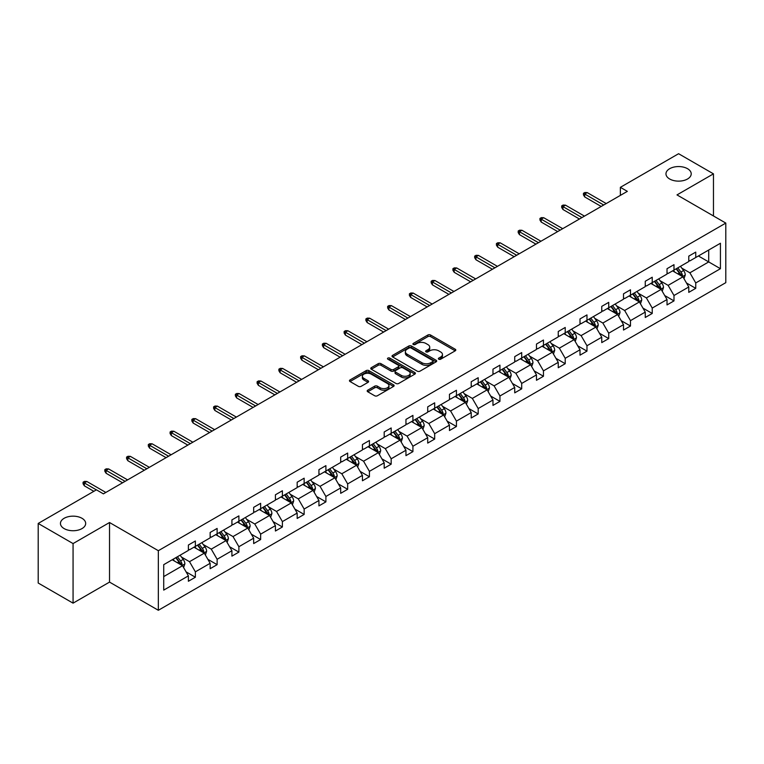 <?xml version="1.0" encoding="UTF-8"?>
<svg xmlns="http://www.w3.org/2000/svg" width="764" height="764" viewBox="0 0 764 764"><rect width="100%" height="100%" fill="white"/><g stroke="black" fill="none" stroke-linecap="round" stroke-linejoin="round"><path stroke-width="1.15" d="M81.987 518.288A12.625 7.287 0 0 0 68.235 516.712A12.625 7.287 0 0 0 60.442 523.445A12.625 7.287 0 0 0 64.138 528.602A12.625 7.287 0 0 0 77.899 530.178A12.625 7.287 0 0 0 85.683 523.445A12.625 7.287 0 0 0 81.987 518.288M687.514 168.691A12.625 7.287 0 0 0 673.762 167.115A12.625 7.287 0 0 0 665.969 173.848A12.625 7.287 0 0 0 669.665 178.996A12.625 7.287 0 0 0 683.427 180.581A12.625 7.287 0 0 0 691.219 173.848A12.625 7.287 0 0 0 687.514 168.691M438.765 359.214A1.356 0.783 0 0 0 440.685 359.214L455.229 350.819A1.939 1.117 0 0 0 455.793 350.027A1.939 1.117 0 0 0 455.229 349.243L430.581 335.014A1.939 1.117 0 0 0 427.85 335.014L413.305 343.408A1.356 0.783 0 0 0 412.904 343.962A1.356 0.783 0 0 0 413.305 344.516A1.356 0.783 0 0 0 415.215 344.516L417.106 343.428A6.198 3.581 0 0 1 425.863 343.428L427.916 344.612A6.198 3.581 0 0 1 429.731 347.142A6.198 3.581 0 0 1 427.916 349.673L426.035 350.762A1.356 0.783 0 0 0 425.634 351.316A1.356 0.783 0 0 0 426.035 351.87A1.356 0.783 0 0 0 427.945 351.87L429.836 350.781A6.198 3.581 0 0 1 438.593 350.781L440.647 351.965A6.198 3.581 0 0 1 442.461 354.496A6.198 3.581 0 0 1 440.647 357.027L438.765 358.106A1.356 0.783 0 0 0 438.364 358.66A1.356 0.783 0 0 0 438.765 359.214L438.765 358.106M367.751 390.175A1.939 1.117 0 0 0 367.188 390.967A1.939 1.117 0 0 0 367.751 391.76L374.666 395.752A1.939 1.117 0 0 0 377.406 395.752L393.555 386.422A1.939 1.117 0 0 0 394.128 385.629A1.939 1.117 0 0 0 393.555 384.846L368.916 370.616A1.939 1.117 0 0 0 366.176 370.616L350.027 379.947A1.939 1.117 0 0 0 349.463 380.73A1.939 1.117 0 0 0 350.027 381.522L358.373 386.345A1.939 1.117 0 0 0 361.114 386.345L368.028 382.353A1.939 1.117 0 0 0 368.592 381.561A1.939 1.117 0 0 0 368.028 380.768L363.884 378.381A5.176 2.989 0 0 1 362.365 376.27A5.176 2.989 0 0 1 365.564 373.51A5.176 2.989 0 0 1 371.208 374.15L387.434 383.518A5.176 2.989 0 0 1 388.952 385.629A5.176 2.989 0 0 1 385.753 388.398A5.176 2.989 0 0 1 380.109 387.749L377.406 386.183A1.939 1.117 0 0 0 374.666 386.183L367.751 390.175L367.751 391.76M109.529 522.519L73.067 543.576L38.2 523.445L38.2 583.028L73.067 603.159L109.529 582.101L158.339 610.283L158.339 550.701L109.529 522.519L109.529 582.101M713.461 215.954L713.461 173.848L676.99 194.906L725.8 223.078L158.339 550.701M713.461 173.848L678.594 153.717L620.368 187.333L620.368 195.383M38.2 523.445L96.426 489.829L103.398 493.859L627.339 191.363L620.368 187.333M417.239 371.17A1.939 1.117 0 0 0 419.98 371.17L436.129 361.84A1.939 1.117 0 0 0 436.693 361.057A1.939 1.117 0 0 0 436.129 360.264L411.49 346.035A1.939 1.117 0 0 0 408.75 346.035L392.601 355.365A1.939 1.117 0 0 0 392.027 356.158A1.939 1.117 0 0 0 392.601 356.941L417.239 371.17M388.418 359.51A1.356 0.783 0 0 1 389.793 359.701L389.793 358.087L414.842 372.555A1.939 1.117 0 0 1 415.406 373.348A1.939 1.117 0 0 1 414.842 374.131L398.693 383.461A1.939 1.117 0 0 1 395.953 383.461L371.314 369.232L371.314 367.656A1.939 1.117 0 0 0 370.75 368.449A1.939 1.117 0 0 0 371.314 369.232M371.314 367.656L378.228 363.664A1.939 1.117 0 0 1 380.959 363.664L390.958 369.432A1.939 1.117 0 0 0 393.689 369.432L398.283 366.787A1.939 1.117 0 0 0 398.846 365.994A1.939 1.117 0 0 0 398.283 365.202L387.873 359.195A1.356 0.783 0 0 1 387.482 358.641A1.356 0.783 0 0 1 388.313 357.924A1.356 0.783 0 0 1 389.793 358.087M73.067 543.576L73.067 603.159M163.716 564.672L188.393 550.414L188.393 545.028L195.374 540.998L195.374 546.394L210.148 537.856L210.148 532.46L217.129 528.44L217.129 533.835L231.912 525.298L231.912 519.902L238.884 515.881L238.884 521.268L253.667 512.739L253.667 507.344L260.639 503.314L260.639 508.709L275.422 500.181L275.422 494.786L282.393 490.755L282.393 496.151L297.177 487.613L297.177 482.218L304.148 478.197L304.148 483.593L318.932 475.055L318.932 469.659L325.903 465.639L325.903 471.035L340.687 462.497L340.687 457.101L347.658 453.071L347.658 458.467L362.442 449.939L362.442 444.543L369.413 440.513L369.413 445.909L384.197 437.371L384.197 431.975L391.168 427.955L391.168 433.35L405.951 424.813L405.951 419.417L412.923 415.396L412.923 420.792L427.706 412.254L427.706 406.859L434.678 402.829L434.678 408.224L449.461 399.696L449.461 394.3L456.433 390.27L456.433 395.666L471.216 387.128L471.216 381.742L478.188 377.712L478.188 383.108L492.971 374.57L492.971 369.174L499.942 365.154L499.942 370.55L514.726 362.012L514.726 356.616L521.707 352.596L521.707 357.982L536.481 349.454L536.481 344.058L543.462 340.028L543.462 345.423L558.245 336.895L558.245 331.5L565.217 327.469L565.217 332.865L580 324.328L580 318.932L586.972 314.911L586.972 320.307L601.755 311.769L601.755 306.374L608.727 302.353L608.727 307.749L623.51 299.211L623.51 293.815L630.481 289.785L630.481 295.181L645.265 286.653L645.265 281.257L652.236 277.227L652.236 282.623L667.02 274.085L667.02 268.699L673.991 264.669L673.991 270.064L688.775 261.527L688.775 256.131L695.746 252.11L695.746 257.506L720.433 243.248L720.433 268.699L695.746 282.947L695.746 288.343L688.775 292.364L688.775 286.968L673.991 295.506L673.991 300.901L667.02 304.922L667.02 299.536L652.236 308.064L652.236 313.46L645.265 317.49L645.265 312.094L630.481 320.632L630.481 326.018L623.51 330.048L623.51 324.652L608.727 333.19L608.727 338.586L601.755 342.606L601.755 337.211L586.972 345.748L586.972 351.144L580 355.164L580 349.778L565.217 358.306L565.217 363.702L558.245 367.732L558.245 362.337L543.462 370.865L543.462 376.26L536.481 380.291L536.481 374.895L521.707 383.433L521.707 388.828L514.726 392.849L514.726 387.453L499.942 395.991L499.942 401.387L492.971 405.407L492.971 400.011L478.188 408.549L478.188 413.945L471.216 417.975L471.216 412.579L456.433 421.107L456.433 426.503L449.461 430.533L449.461 425.137L434.678 433.675L434.678 439.061L427.706 443.091L427.706 437.696L412.923 446.233L412.923 451.629L405.951 455.65L405.951 450.254L391.168 458.792L391.168 464.187L384.197 468.208L384.197 462.822L369.413 471.35L369.413 476.746L362.442 480.776L362.442 475.38L347.658 483.908L347.658 489.304L340.687 493.334L340.687 487.938L325.903 496.476L325.903 501.872L318.932 505.892L318.932 500.496L304.148 509.034L304.148 514.43L297.177 518.45L297.177 513.064L282.393 521.592L282.393 526.988L275.422 531.018L275.422 525.622L260.639 534.151L260.639 539.546L253.667 543.576L253.667 538.181L238.884 546.718L238.884 552.114L231.912 556.135L231.912 550.739L217.129 559.277L217.129 564.672L210.148 568.693L210.148 563.297L195.374 571.835L195.374 577.231L188.393 581.261L188.393 575.865L163.716 590.114L163.716 564.672M158.339 610.283L725.8 282.661L725.8 223.078M193.98 547.196L204.294 553.155L189.51 561.693L181.44 557.032M189.51 561.693L195.374 571.835M204.294 553.155L210.148 563.297M188.393 549.135L189.51 549.774L195.374 546.394M215.734 534.638L226.048 540.597L211.265 549.135L203.195 544.474M211.265 549.135L217.129 559.277M226.048 540.597L231.912 550.739M210.148 536.567L211.265 537.216L217.129 533.835M237.489 522.079L247.803 528.039L233.02 536.567L224.95 531.906M233.02 536.567L238.884 546.718M247.803 528.039L253.667 538.181M231.912 524.009L233.02 524.658L238.884 521.268M259.244 509.521L269.558 515.471L254.775 524.009L246.705 519.348M254.775 524.009L260.639 534.151M269.558 515.471L275.422 525.622M253.667 511.45L254.775 512.09L260.639 508.709M280.999 496.953L291.313 502.913L276.53 511.45L268.46 506.79M276.53 511.45L282.393 521.592M291.313 502.913L297.177 513.064M275.422 498.892L276.53 499.532L282.393 496.151M302.754 484.395L313.068 490.354L298.294 498.892L290.215 494.232M298.294 498.892L304.148 509.034M313.068 490.354L318.932 500.496M297.177 486.324L298.294 486.974L304.148 483.593M324.509 471.837L334.833 477.796L320.049 486.324L311.97 481.664M320.049 486.324L325.903 496.476M334.833 477.796L340.687 487.938M318.932 473.766L320.049 474.415L325.903 471.035M346.264 459.279L356.587 465.238L341.804 473.766L333.725 469.106M341.804 473.766L347.658 483.908M356.587 465.238L362.442 475.38M340.687 461.208L341.804 461.848L347.658 458.467M368.019 446.711L378.342 452.67L363.559 461.208L355.489 456.547M363.559 461.208L369.413 471.35M378.342 452.67L384.197 462.822M362.442 448.649L363.559 449.289L369.413 445.909M389.774 434.153L400.097 440.112L385.314 448.649L377.244 443.989M385.314 448.649L391.168 458.792M400.097 440.112L405.951 450.254M384.197 436.082L385.314 436.731L391.168 433.35M411.529 421.594L421.852 427.553L407.069 436.091L398.999 431.431M407.069 436.091L412.923 446.233M421.852 427.553L427.706 437.696M405.951 423.523L407.069 424.173L412.923 420.792M433.283 409.036L443.607 414.995L428.824 423.523L420.754 418.863M428.824 423.523L434.678 433.675M443.607 414.995L449.461 425.137M427.706 410.965L428.824 411.605L434.678 408.224M455.038 396.468L465.362 402.427L450.579 410.965L442.509 406.305M450.579 410.965L456.433 421.107M465.362 402.427L471.216 412.579M449.461 398.407L450.579 399.047L456.433 395.666M476.793 383.91L487.117 389.869L472.333 398.407L464.264 393.746M472.333 398.407L478.188 408.549M487.117 389.869L492.971 400.011M471.216 385.849L472.333 386.488L478.188 383.108M498.548 371.352L508.872 377.311L494.088 385.849L486.019 381.188M494.088 385.849L499.942 395.991M508.872 377.311L514.726 387.453M492.971 373.281L494.088 373.93L499.942 370.55M520.303 358.793L530.627 364.753L515.843 373.281L507.774 368.62M515.843 373.281L521.707 383.433M530.627 364.753L536.481 374.895M514.726 360.723L515.843 361.372L521.707 357.982M542.068 346.235L552.382 352.185L537.598 360.723L529.528 356.062M537.598 360.723L543.462 370.865M552.382 352.185L558.245 362.337M536.481 348.164L537.598 348.804L543.462 345.423M563.822 333.667L574.136 339.627L559.353 348.164L551.283 343.504M559.353 348.164L565.217 358.306M574.136 339.627L580 349.778M558.245 335.606L559.353 336.246L565.217 332.865M585.577 321.109L595.891 327.068L581.108 335.606L573.038 330.946M581.108 335.606L586.972 345.748M595.891 327.068L601.755 337.211M580 323.038L581.108 323.688L586.972 320.307M607.332 308.551L617.646 314.51L602.863 323.038L594.793 318.378M602.863 323.038L608.727 333.19M617.646 314.51L623.51 324.652M601.755 310.48L602.863 311.129L608.727 307.749M629.087 295.993L639.401 301.952L624.627 310.48L616.548 305.82M624.627 310.48L630.481 320.632M639.401 301.952L645.265 312.094M623.51 297.922L624.627 298.562L630.481 295.181M650.842 283.425L661.166 289.384L646.382 297.922L638.303 293.261M646.382 297.922L652.236 308.064M661.166 289.384L667.02 299.536M645.265 285.364L646.382 286.003L652.236 282.623M672.597 270.867L682.92 276.826L668.137 285.364L660.058 280.703M668.137 285.364L673.991 295.506M682.92 276.826L688.775 286.968M667.02 272.805L668.137 273.445L673.991 270.064M698.391 255.969L708.715 261.928L689.892 272.805L681.822 268.145M689.892 272.805L695.746 282.947M720.433 268.699L708.715 261.928L708.715 250.019L720.433 243.248M688.775 260.238L689.892 260.887L695.746 257.506M163.716 576.591L182.539 565.713L172.215 559.754M182.539 565.713L188.393 575.865M686.473 282.986L695.746 288.343M664.718 295.544L673.991 300.901M642.963 308.112L652.236 313.46M621.208 320.67L630.481 326.018M599.453 333.228L608.727 338.586M577.699 345.786L586.972 351.144M555.944 358.345L565.217 363.702M534.189 370.912L543.462 376.26M512.424 383.471L521.707 388.828M490.669 396.029L499.942 401.387M468.915 408.587L478.188 413.945M447.16 421.155L456.433 426.503M425.405 433.713L434.678 439.061M403.65 446.272L412.923 451.629M381.895 458.83L391.168 464.187M360.14 471.398L369.413 476.746M338.385 483.956L347.658 489.304M316.63 496.514L325.903 501.872M294.875 509.072L304.148 514.43M273.12 521.631L282.393 526.988M251.366 534.198L260.639 539.546M229.611 546.757L238.884 552.114M207.856 559.315L217.129 564.672M186.091 571.873L195.374 577.231M439.31 359.405L440.647 358.631A6.198 3.581 0 0 0 442.461 356.1L442.461 354.496M429.731 347.142L429.731 348.756A6.198 3.581 0 0 1 427.916 351.287L426.579 352.061M455.201 350.838L430.581 336.628A1.939 1.117 0 0 0 427.85 336.628L413.84 344.707M436.101 361.859L411.49 347.649A1.939 1.117 0 0 0 408.75 347.649L392.62 356.96M432.711 361.611A1.356 0.783 0 0 0 433.102 361.057A1.356 0.783 0 0 0 432.711 360.503L411.08 348.012A1.356 0.783 0 0 0 409.16 348.012L407.174 349.158A6.198 3.581 0 0 0 405.359 351.688A6.198 3.581 0 0 0 407.174 354.219L421.957 362.757A6.198 3.581 0 0 0 430.724 362.757L432.711 361.611L432.711 363.215A1.356 0.783 0 0 0 433.102 362.661L433.102 361.057M405.359 351.688L405.359 353.302A6.198 3.581 0 0 0 407.174 355.833L407.174 354.219M432.711 363.215L430.724 364.361A6.198 3.581 0 0 1 421.957 364.361L407.174 355.833M371.342 369.251L378.228 365.268L378.228 363.664M398.846 365.994L398.846 367.608A1.939 1.117 0 0 1 398.283 368.391L393.689 371.046A1.939 1.117 0 0 1 390.958 371.046L380.959 365.268A1.939 1.117 0 0 0 378.228 365.268M389.793 359.701L414.814 374.15M401.329 375.42A5.176 2.989 0 0 0 406.973 376.069A5.176 2.989 0 0 0 410.163 373.3A5.176 2.989 0 0 0 408.644 371.189L402.934 367.895A1.939 1.117 0 0 0 400.193 367.895L395.609 370.54A1.939 1.117 0 0 0 395.045 371.333A1.939 1.117 0 0 0 395.609 372.116L401.329 375.42L401.329 377.024A5.176 2.989 0 0 0 406.973 377.674A5.176 2.989 0 0 0 410.163 374.914L410.163 373.3M395.045 371.333L395.045 372.937A1.939 1.117 0 0 0 395.609 373.73L395.609 372.116M401.329 377.024L395.609 373.73M388.952 385.629L388.952 387.243A5.176 2.989 0 0 1 385.753 390.003A5.176 2.989 0 0 1 380.109 389.353L377.406 387.797A1.939 1.117 0 0 0 374.666 387.797L367.78 391.77M362.365 376.27L362.365 377.874A5.176 2.989 0 0 0 363.884 379.994L363.884 378.381M368 382.372L363.884 379.994M393.527 386.441L368.916 372.23A1.939 1.117 0 0 0 366.176 372.23L350.055 381.542M683.981 278.659L685.26 274.954A5.224 3.018 -120 0 0 683.589 270.504L680.457 266.33M674.841 272.165L673.485 270.351M682.147 276.377L682.433 275.183A5.224 3.018 -120 0 0 680.944 272.041L677.811 267.858M676.503 268.613L679.95 273.216A2.664 1.538 60 0 1 680.428 274.018L682.433 275.183M676.14 268.823L679.272 273.006A5.224 3.018 60 0 1 680.571 275.47M603.703 205.01L584.708 194.037L584.708 196.94L583.457 194.925L583.457 193.311L584.708 194.037L587.22 192.595L606.215 203.558M584.708 196.94L601.192 206.452M583.457 193.311L584.852 192.509L587.22 192.595M662.226 291.227L663.505 287.522A5.224 3.018 -120 0 0 661.834 283.072L658.702 278.889M653.086 284.724L651.73 282.919M660.392 288.945L660.679 287.741A5.224 3.018 -120 0 0 659.189 284.6L656.056 280.417M654.748 281.171L658.196 285.774A2.664 1.538 60 0 1 658.673 286.586L660.679 287.741M654.385 281.381L657.508 285.564A5.224 3.018 60 0 1 658.816 288.028M640.461 303.786L641.75 300.08A5.224 3.018 -120 0 0 640.079 295.63L636.947 291.447M631.331 297.291L629.975 295.477M638.637 301.503L638.924 300.3A5.224 3.018 -120 0 0 637.434 297.158L634.301 292.975M632.993 293.739L636.431 298.332A2.664 1.538 60 0 1 636.918 299.144L638.924 300.3M632.63 293.949L635.753 298.122A5.224 3.018 60 0 1 637.061 300.596M581.948 217.568L562.953 206.605L562.953 209.498L561.702 207.483L561.702 205.879L562.953 206.605L565.465 205.153L584.46 216.117M562.953 209.498L579.437 219.02M561.702 205.879L563.097 205.067L565.465 205.153M560.193 230.126L541.198 219.163L541.198 222.057L539.947 220.051L539.947 218.437L541.198 219.163L543.71 217.711L562.705 228.675M541.198 222.057L557.682 231.578M539.947 218.437L541.342 217.635L543.71 217.711M618.706 316.344L619.996 312.638A5.224 3.018 -120 0 0 618.324 308.188L615.192 304.005M609.576 309.85L608.22 308.035M616.882 314.061L617.169 312.858A5.224 3.018 -120 0 0 615.679 309.716L612.547 305.543M611.238 306.297L614.676 310.891A2.664 1.538 60 0 1 615.163 311.702L617.169 312.858M610.866 306.507L613.998 310.681A5.224 3.018 60 0 1 615.306 313.154M538.439 242.685L519.444 231.721L519.444 234.624L518.193 232.609L518.193 230.995L519.444 231.721L521.955 230.27L540.95 241.243M519.444 234.624L535.927 244.136M518.193 230.995L519.587 230.193L521.955 230.27M596.951 328.902L598.241 325.197A5.224 3.018 -120 0 0 596.569 320.746L593.437 316.573M587.822 322.408L586.466 320.593M595.127 326.62L595.414 325.426A5.224 3.018 -120 0 0 593.914 322.284L590.792 318.101M589.483 318.855L592.921 323.458A2.664 1.538 60 0 1 593.408 324.261L595.414 325.426M589.111 319.065L592.243 323.248A5.224 3.018 60 0 1 593.552 325.712M516.684 255.252L497.689 244.279L497.689 247.183L496.428 245.168L496.428 243.554L497.689 244.279L500.2 242.828L519.195 253.801M497.689 247.183L514.172 256.694M496.428 243.554L497.832 242.751L500.2 242.828M575.196 341.46L576.486 337.764A5.224 3.018 -120 0 0 574.814 333.314L571.682 329.131M566.067 334.966L564.711 333.152M573.363 339.187L573.659 337.984A5.224 3.018 -120 0 0 572.16 334.842L569.037 330.659M567.719 331.414L571.166 336.017A2.664 1.538 60 0 1 571.653 336.828L573.659 337.984M567.356 331.624L570.488 335.807A5.224 3.018 60 0 1 571.797 338.271M494.929 267.811L475.934 256.838L475.934 259.741L474.673 257.726L474.673 256.121L475.934 256.838L478.445 255.396L497.44 266.359M475.934 259.741L492.417 269.262M474.673 256.121L476.067 255.31L478.445 255.396M553.442 354.028L554.721 350.323A5.224 3.018 -120 0 0 553.06 345.872L549.927 341.689M544.312 347.524L542.956 345.72M551.608 351.746L551.904 350.542A5.224 3.018 -120 0 0 550.405 347.4L547.282 343.217M545.964 343.972L549.411 348.575A2.664 1.538 60 0 1 549.899 349.387L551.904 350.542M545.601 344.192L548.733 348.365A5.224 3.018 60 0 1 550.032 350.838M473.174 280.369L454.179 269.406L454.179 272.299L452.918 270.284L452.918 268.68L454.179 269.406L456.691 267.954L475.685 278.917M454.179 272.299L470.662 281.821M452.918 268.68L454.313 267.877L456.691 267.954M531.687 366.586L532.966 362.881A5.224 3.018 -120 0 0 531.305 358.431L528.172 354.248M522.557 360.092L521.201 358.278M529.853 364.304L530.149 363.101A5.224 3.018 -120 0 0 528.65 359.959L525.517 355.785M524.209 356.54L527.657 361.133A2.664 1.538 60 0 1 528.144 361.945L530.149 363.101M523.846 356.75L526.979 360.923A5.224 3.018 60 0 1 528.277 363.397M451.419 292.927L432.424 281.964L432.424 284.857L431.163 282.852L431.163 281.238L432.424 281.964L434.936 280.512L453.921 291.476M432.424 284.857L448.907 294.379M431.163 281.238L432.558 280.436L434.936 280.512M509.932 379.145L511.211 375.439A5.224 3.018 -120 0 0 509.55 370.989L506.417 366.815M500.802 372.651L499.446 370.836M508.098 376.862L508.394 375.668A5.224 3.018 -120 0 0 506.895 372.517L503.762 368.343M502.454 369.098L505.902 373.701A2.664 1.538 60 0 1 506.389 374.503L508.394 375.668M502.091 369.308L505.224 373.491A5.224 3.018 60 0 1 506.522 375.955M429.664 305.485L410.669 294.522L410.669 297.425L409.408 295.41L409.408 293.796L410.669 294.522L413.171 293.07L432.166 304.043M410.669 297.425L427.152 306.937M409.408 293.796L410.803 292.994L413.171 293.07M488.177 391.703L489.457 388.007A5.224 3.018 -120 0 0 487.795 383.547L484.662 379.374M479.047 385.209L477.691 383.394M486.343 389.42L486.639 388.227A5.224 3.018 -120 0 0 485.14 385.085L482.008 380.902M480.699 381.656L484.147 386.259A2.664 1.538 60 0 1 484.634 387.071L486.639 388.227M480.336 381.866L483.469 386.049A5.224 3.018 60 0 1 484.768 388.513M407.9 318.053L388.914 307.08L388.914 309.983L387.654 307.968L387.654 306.364L388.914 307.08L391.416 305.638L410.411 316.602M388.914 309.983L405.397 319.495M387.654 306.364L389.048 305.552L391.416 305.638M466.422 404.271L467.702 400.565A5.224 3.018 -120 0 0 466.04 396.115L462.908 391.932M457.292 397.767L455.936 395.962M464.588 401.988L464.884 400.785A5.224 3.018 -120 0 0 463.385 397.643L460.253 393.46M458.944 394.214L462.392 398.818A2.664 1.538 60 0 1 462.879 399.629L464.884 400.785M458.581 394.425L461.714 398.607A5.224 3.018 60 0 1 463.013 401.081M386.145 330.611L367.159 319.648L367.159 322.542L365.899 320.527L365.899 318.922L367.159 319.648L369.661 318.196L388.656 329.16M367.159 322.542L383.643 332.063M365.899 318.922L367.293 318.111L369.661 318.196M444.667 416.829L445.947 413.123A5.224 3.018 -120 0 0 444.276 408.673L441.153 404.49M435.537 410.335L434.172 408.52M442.833 414.546L443.13 413.343A5.224 3.018 -120 0 0 441.63 410.201L438.498 406.018M437.189 406.782L440.637 411.376A2.664 1.538 60 0 1 441.124 412.188L443.13 413.343M436.827 406.992L439.959 411.166A5.224 3.018 60 0 1 441.258 413.639M364.39 343.17L345.395 332.206L345.395 335.1L344.144 333.094L344.144 331.481L345.395 332.206L347.906 330.755L366.901 341.718M345.395 335.1L361.888 344.621M344.144 331.481L345.538 330.678L347.906 330.755M422.912 429.387L424.192 425.682A5.224 3.018 -120 0 0 422.521 421.231L419.398 417.058M413.782 422.893L412.417 421.079M421.079 427.105L421.375 425.911A5.224 3.018 -120 0 0 419.875 422.759L416.743 418.586M415.435 419.341L418.882 423.944A2.664 1.538 60 0 1 419.36 424.746L421.375 425.911M415.072 419.551L418.204 423.733A5.224 3.018 60 0 1 419.503 426.197M342.635 355.728L323.64 344.765L323.64 347.668L322.389 345.653L322.389 344.039L323.64 344.765L326.152 343.313L345.147 354.286M323.64 347.668L340.123 357.18M322.389 344.039L323.783 343.237L326.152 343.313M401.157 441.945L402.437 438.24A5.224 3.018 -120 0 0 400.766 433.79L397.643 429.616M392.027 435.451L390.662 433.637M399.324 439.663L399.62 438.469A5.224 3.018 -120 0 0 398.12 435.327L394.988 431.144M393.68 431.899L397.127 436.502A2.664 1.538 60 0 1 397.605 437.304L399.62 438.469M393.317 432.109L396.449 436.292A5.224 3.018 60 0 1 397.748 438.756M320.88 368.296L301.885 357.323L301.885 360.226L300.634 358.211L300.634 356.597L301.885 357.323L304.397 355.881L323.392 366.844M301.885 360.226L318.368 369.738M300.634 356.597L302.028 355.795L304.397 355.881M379.402 454.513L380.682 450.808A5.224 3.018 -120 0 0 379.011 446.357L375.878 442.175M370.263 448.01L368.907 446.205M377.569 452.231L377.855 451.027A5.224 3.018 -120 0 0 376.365 447.885L373.233 443.703M371.925 444.457L375.372 449.06A2.664 1.538 60 0 1 375.85 449.872L377.855 451.027M371.562 444.667L374.694 448.85A5.224 3.018 60 0 1 375.993 451.314M299.125 380.854L280.13 369.891L280.13 372.784L278.879 370.769L278.879 369.165L280.13 369.891L282.642 368.439L301.637 379.402M280.13 372.784L296.613 382.306M278.879 369.165L280.273 368.353L282.642 368.439M357.647 467.071L358.927 463.366A5.224 3.018 -120 0 0 357.256 458.916L354.124 454.733M348.508 460.577L347.152 458.763M355.814 464.789L356.1 463.586A5.224 3.018 -120 0 0 354.611 460.444L351.478 456.261M350.17 457.025L353.617 461.618A2.664 1.538 60 0 1 354.095 462.43L356.1 463.586M349.807 457.235L352.939 461.408A5.224 3.018 60 0 1 354.238 463.882M277.37 393.412L258.375 382.449L258.375 385.342L257.124 383.337L257.124 381.723L258.375 382.449L260.887 380.997L279.882 391.961M258.375 385.342L274.859 394.864M257.124 381.723L258.518 380.921L260.887 380.997M335.893 479.63L337.172 475.924A5.224 3.018 -120 0 0 335.501 471.474L332.369 467.291M326.753 473.136L325.397 471.321M334.059 477.347L334.346 476.144A5.224 3.018 -120 0 0 332.856 473.002L329.723 468.829M328.415 469.583L331.863 474.177A2.664 1.538 60 0 1 332.34 474.988L334.346 476.144M328.052 469.793L331.175 473.966A5.224 3.018 60 0 1 332.483 476.44M255.615 405.971L236.62 395.007L236.62 397.91L235.369 395.895L235.369 394.281L236.62 395.007L239.132 393.555L258.127 404.528M236.62 397.91L253.104 407.422M235.369 394.281L236.764 393.479L239.132 393.555M314.128 492.188L315.417 488.482A5.224 3.018 -120 0 0 313.746 484.032L310.614 479.859M304.998 485.694L303.642 483.879M312.304 489.905L312.591 488.712A5.224 3.018 -120 0 0 311.101 485.57L307.968 481.387M306.66 482.141L310.108 486.744A2.664 1.538 60 0 1 310.585 487.547L312.591 488.712M306.297 482.351L309.42 486.534A5.224 3.018 60 0 1 310.728 488.998M233.86 418.538L214.865 407.565L214.865 410.469L213.614 408.453L213.614 406.84L214.865 407.565L217.377 406.114L236.372 417.087M214.865 410.469L231.349 419.98M213.614 406.84L215.009 406.037L217.377 406.114M292.373 504.746L293.662 501.05A5.224 3.018 -120 0 0 291.991 496.6L288.859 492.417M283.243 498.252L281.887 496.438M290.549 502.473L290.836 501.27A5.224 3.018 -120 0 0 289.346 498.128L286.213 493.945M284.905 494.7L288.343 499.303A2.664 1.538 60 0 1 288.83 500.114L290.836 501.27M284.533 494.91L287.665 499.093A5.224 3.018 60 0 1 288.973 501.556M212.105 431.097L193.111 420.124L193.111 423.027L191.859 421.012L191.859 419.407L193.111 420.124L195.622 418.682L214.617 429.645M193.111 423.027L209.594 432.539M191.859 419.407L193.254 418.596L195.622 418.682M270.618 517.314L271.908 513.609A5.224 3.018 -120 0 0 270.236 509.158L267.104 504.975M261.489 510.81L260.132 509.005M268.794 515.031L269.081 513.828A5.224 3.018 -120 0 0 267.591 510.686L264.459 506.503M263.15 507.258L266.588 511.861A2.664 1.538 60 0 1 267.075 512.673L269.081 513.828M262.778 507.468L265.91 511.651A5.224 3.018 60 0 1 267.219 514.124M190.351 443.655L171.356 432.691L171.356 435.585L170.095 433.57L170.095 431.966L171.356 432.691L173.867 431.24L192.862 442.203M171.356 435.585L187.839 445.106M170.095 431.966L171.499 431.154L173.867 431.24M248.863 529.872L250.153 526.167A5.224 3.018 -120 0 0 248.481 521.716L245.349 517.534M239.734 523.378L238.378 521.564M247.03 527.59L247.326 526.386A5.224 3.018 -120 0 0 245.827 523.244L242.704 519.071M241.386 519.826L244.833 524.419A2.664 1.538 60 0 1 245.32 525.231L247.326 526.386M241.023 520.036L244.155 524.209A5.224 3.018 60 0 1 245.464 526.683M168.596 456.213L149.601 445.25L149.601 448.143L148.34 446.138L148.34 444.524L149.601 445.25L152.112 443.798L171.107 454.761M149.601 448.143L166.084 457.665M148.34 444.524L149.734 443.722L152.112 443.798M227.109 542.43L228.388 538.725A5.224 3.018 -120 0 0 226.727 534.275L223.594 530.101M217.979 535.936L216.623 534.122M225.275 540.148L225.571 538.954A5.224 3.018 -120 0 0 224.072 535.803L220.949 531.629M219.631 532.384L223.078 536.987A2.664 1.538 60 0 1 223.565 537.789L225.571 538.954M219.268 532.594L222.4 536.777A5.224 3.018 60 0 1 223.709 539.241M146.841 468.771L127.846 457.808L127.846 460.711L126.585 458.696L126.585 457.082L127.846 457.808L130.357 456.356L149.352 467.329M127.846 460.711L144.329 470.223M126.585 457.082L127.98 456.28L130.357 456.356M205.354 554.989L206.633 551.283A5.224 3.018 -120 0 0 204.972 546.833L201.839 542.66M196.224 548.495L194.868 546.68M203.52 552.706L203.816 551.512A5.224 3.018 -120 0 0 202.317 548.371L199.184 544.188M197.876 544.942L201.324 549.545A2.664 1.538 60 0 1 201.811 550.357L203.816 551.512M197.513 545.152L200.645 549.335A5.224 3.018 60 0 1 201.944 551.799M125.086 481.339L106.091 470.366L106.091 473.269L104.83 471.254L104.83 469.64L106.091 470.366L108.603 468.924L127.588 479.887M106.091 473.269L122.574 482.781M104.83 469.64L106.225 468.838L108.603 468.924M183.599 567.556L184.878 563.851A5.224 3.018 -120 0 0 183.217 559.401L180.084 555.218M174.469 561.053L173.113 559.248M181.765 565.274L182.061 564.071A5.224 3.018 -120 0 0 180.562 560.929L177.429 556.746M176.121 557.5L179.569 562.103A2.664 1.538 60 0 1 180.056 562.915L182.061 564.071M175.758 557.71L178.891 561.893A5.224 3.018 60 0 1 180.189 564.357M96.35 489.867L84.336 482.934L84.336 485.828L83.075 483.813L83.075 482.208L84.336 482.934L86.848 481.482L105.833 492.446M84.336 485.828L93.848 491.319M83.075 482.208L84.47 481.396L86.848 481.482M440.647 358.631L440.647 357.027M426.035 351.87L426.035 350.762M427.916 351.287L427.916 349.673M413.305 344.516L413.305 343.408M427.85 336.628L427.85 335.014M430.581 336.628L430.581 335.014M455.229 350.819L455.229 349.243M392.601 356.941L392.601 355.365M408.75 347.649L408.75 346.035M411.49 347.649L411.49 346.035M436.129 361.84L436.129 360.264M421.957 364.361L421.957 362.757M430.724 364.361L430.724 362.757M380.959 365.268L380.959 363.664M390.958 371.046L390.958 369.432M393.689 371.046L393.689 369.432M398.283 368.391L398.283 366.787M414.842 374.131L414.842 372.555M374.666 387.797L374.666 386.183M377.406 387.797L377.406 386.183M380.109 389.353L380.109 387.749M368.028 382.353L368.028 380.768M350.027 381.522L350.027 379.947M366.176 372.23L366.176 370.616M368.916 372.23L368.916 370.616M393.555 386.422L393.555 384.846M682.538 276.606L685.222 275.059M680.944 272.041L683.589 270.504M677.783 273.865L679.272 273.006M660.784 289.174L663.467 287.617M659.189 284.6L661.834 283.072M656.028 286.424L657.508 285.564M639.029 301.732L641.712 300.176M637.434 297.158L640.079 295.63M634.273 298.982L635.753 298.122M617.274 314.291L619.957 312.743M615.679 309.716L618.324 308.188M612.518 311.54L613.998 310.681M595.519 326.849L598.202 325.302M593.914 322.284L596.569 320.746M590.763 324.108L592.243 323.248M573.764 339.407L576.448 337.86M572.16 334.842L574.814 333.314M569.008 336.666L570.488 335.807M552.009 351.975L554.693 350.418M550.405 347.4L553.06 345.872M547.244 349.224L548.733 348.365M530.254 364.533L532.938 362.986M528.65 359.959L531.305 358.431M525.489 361.783L526.979 360.923M508.499 377.091L511.183 375.544M506.895 372.517L509.55 370.989M503.734 374.341L505.224 373.491M486.744 389.65L489.428 388.102M485.14 385.085L487.795 383.547M481.979 386.909L483.469 386.049M464.989 402.217L467.673 400.661M463.385 397.643L466.04 396.115M460.224 399.467L461.714 398.607M443.225 414.776L445.918 413.228M441.63 410.201L444.276 408.673M438.469 412.025L439.959 411.166M421.47 427.334L424.154 425.787M419.875 422.759L422.521 421.231M416.714 424.583L418.204 423.733M399.715 439.892L402.399 438.345M398.12 435.327L400.766 433.79M394.959 437.151L396.449 436.292M377.96 452.46L380.644 450.903M376.365 447.885L379.011 446.357M373.204 449.709L374.694 448.85M356.205 465.018L358.889 463.462M354.611 460.444L357.256 458.916M351.45 462.268L352.939 461.408M334.451 477.576L337.134 476.029M332.856 473.002L335.501 471.474M329.695 474.826L331.175 473.966M312.696 490.135L315.379 488.588M311.101 485.57L313.746 484.032M307.94 487.394L309.42 486.534M290.941 502.693L293.624 501.146M289.346 498.128L291.991 496.6M286.185 499.952L287.665 499.093M269.186 515.261L271.869 513.704M267.591 510.686L270.236 509.158M264.43 512.51L265.91 511.651M247.431 527.819L250.114 526.272M245.827 523.244L248.481 521.716M242.675 525.069L244.155 524.209M225.676 540.377L228.36 538.83M224.072 535.803L226.727 534.275M220.92 537.627L222.4 536.777M203.921 552.935L206.605 551.388M202.317 548.371L204.972 546.833M199.156 550.195L200.645 549.335M182.166 565.503L184.85 563.947M180.562 560.929L183.217 559.401M177.401 562.753L178.891 561.893"/></g></svg>
